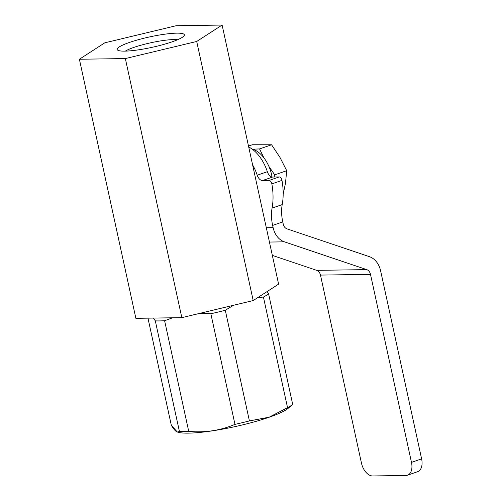<?xml version="1.0" encoding="UTF-8"?>
<svg xmlns="http://www.w3.org/2000/svg" width="501" height="501" viewBox="0 0 501 501"><rect width="100%" height="100%" fill="white"/><g stroke="black" fill="none" stroke-linecap="round" stroke-linejoin="round"><path stroke-width="0.75" d="M248.502 146.06L252.26 144.758L271.573 144.77L279.984 157.439L286.716 170.691L285.464 183.353L283.178 194.169M286.716 170.691L274.717 174.849L268.931 166.47M274.141 177.016L274.717 174.849M271.573 144.77L259.574 148.929L252.711 149.173M263.833 157.734L259.574 148.929M251.934 148.954A27.517 16.546 70.9 0 1 271.648 174.868A27.517 16.546 70.9 0 1 272.056 176.991M252.604 164.873A33.554 20.178 70.9 0 1 257.213 175.212A6.713 4.033 -109.1 0 0 262.499 180.548L269.031 180.454L279.163 176.941A3.357 2.017 70.9 0 1 281.994 180.366A53.688 32.283 70.9 0 1 282.207 204.602A33.554 20.178 70.9 0 0 282.764 221.912L272.632 225.419L273.114 227.642A20.134 15.775 89.2 0 0 284.386 241.833L366.732 269.619A6.713 5.261 -90.8 0 1 370.49 274.354L411.484 462.385L421.617 458.872L380.622 270.841A20.134 15.775 89.2 0 0 369.35 256.644L287.004 228.863A6.713 5.261 -90.8 0 1 283.247 224.129L282.764 221.912M248.703 146.981A33.554 20.178 70.9 0 1 267.346 171.705A6.713 4.033 70.9 0 0 272.632 177.041L279.163 176.941M421.617 458.872A13.421 8.072 70.9 0 1 417.671 471.679L407.538 475.186A13.421 8.072 -109.1 0 0 411.484 462.385M407.538 475.186A13.421 8.072 -109.1 0 1 405.973 475.462L372.631 475.95A13.421 8.072 -109.1 0 1 361.465 463.118L320.471 275.087A6.713 5.261 -90.8 0 0 316.713 270.352L272.337 255.378M281.994 180.366L271.861 183.88A53.688 32.283 70.9 0 1 272.074 208.115A33.554 20.178 -109.1 0 0 272.632 225.419M271.861 183.88A3.357 2.017 -109.1 0 0 269.031 180.454M177.605 39.729A29.146 4.534 -12.3 0 0 150.882 42.754A29.146 4.534 -12.3 0 0 125.325 51.127A29.146 4.534 -12.3 0 1 150.882 42.754A29.146 4.534 -12.3 0 1 177.605 39.729A29.146 4.534 -12.3 0 0 150.882 42.754A29.146 4.534 -12.3 0 0 125.325 51.127M172.094 41.833A34.369 5.342 -12.3 0 0 184.086 35.74A34.369 5.342 -12.3 0 0 149.611 36.924A34.369 5.342 -12.3 0 0 117.766 50.2A34.369 5.342 -12.3 0 0 172.094 41.833A34.369 5.342 -12.3 0 0 162.549 34.519A34.369 5.342 -12.3 0 0 117.61 50.087A34.369 5.342 -12.3 0 0 172.094 41.833A34.369 5.342 -12.3 0 0 162.549 34.519A34.369 5.342 -12.3 0 0 117.61 50.087A34.369 5.342 -12.3 0 0 172.094 41.833M79.383 59.243L135.871 318.329L181.832 317.653L135.871 318.329L79.383 59.243L125.344 58.567L196.711 41.47L222.112 25.05L176.152 25.726L104.784 42.823L79.383 59.243L125.344 58.567L196.711 41.47L222.112 25.05L176.152 25.726L104.784 42.823L79.383 59.243L125.344 58.567L196.711 41.47L222.112 25.05L176.152 25.726L104.784 42.823L79.383 59.243L135.871 318.329L181.832 317.653L253.199 300.556L278.606 284.13L222.112 25.05M125.344 58.567L181.832 317.653L125.344 58.567L181.832 317.653L253.199 300.556L196.711 41.47L253.199 300.556L278.606 284.13L253.199 300.556L196.711 41.47M153.475 318.072L155.31 320.872L153.475 318.072L155.31 320.872L179.433 431.518L177.316 432.012L171.329 425.311L147.97 318.154M257.865 297.538L263.426 297.062L257.865 297.538L263.426 297.062L287.549 407.701A63.921 9.939 -12.3 0 0 292.672 404.395A63.921 9.939 -12.3 0 0 292.69 404.382L268.567 293.736L267.152 291.538M268.567 293.736A63.921 9.939 -12.3 0 1 263.426 297.062A63.921 9.939 -12.3 0 0 268.567 293.736L292.69 404.382L268.567 293.736A63.921 9.939 -12.3 0 1 263.426 297.062L287.549 407.701L269.112 417.208L249.41 420.915L225.287 310.269L233.497 305.272M199.905 313.325L210.846 313.732L199.905 313.325L210.846 313.732L234.969 424.372A63.921 9.939 -12.3 0 0 249.41 420.915L225.287 310.269A63.921 9.939 -12.3 0 1 210.846 313.732L234.969 424.372C220.484 430.522 205.072 432.858 188.733 431.38L164.61 320.734L172.601 317.791M177.316 432.019L178.118 432.25A58.586 9.112 -12.3 0 0 269.043 417.283A58.586 9.112 -12.3 0 0 288.257 408.24L292.672 404.395M155.31 320.872L179.433 431.518A63.921 9.939 -12.3 0 0 188.733 431.38L164.61 320.734A63.921 9.939 -12.3 0 1 155.31 320.872A63.921 9.939 -12.3 0 0 164.61 320.734A63.921 9.939 -12.3 0 1 155.31 320.872L179.433 431.518A63.921 9.939 -12.3 0 0 188.733 431.38L164.61 320.734M181.832 317.653L253.199 300.556M263.426 297.062L287.549 407.701A63.921 9.939 -12.3 0 0 292.69 404.382A63.921 9.939 -12.3 0 1 287.549 407.701L269.112 417.208L249.41 420.915L225.287 310.269A63.921 9.939 -12.3 0 1 210.846 313.732A63.921 9.939 -12.3 0 0 225.287 310.269M210.846 313.732L234.969 424.372A63.921 9.939 -12.3 0 0 249.41 420.915A63.921 9.939 -12.3 0 1 234.969 424.372C220.484 430.522 205.072 432.858 188.733 431.38A63.921 9.939 -12.3 0 1 179.433 431.518C177.586 433.284 174.88 431.217 171.329 425.311C174.88 431.217 177.586 433.284 179.433 431.518M287.549 407.701L269.043 417.283A58.586 9.112 -12.3 0 1 177.561 432.069A58.586 9.112 -12.3 0 0 269.043 417.283A58.586 9.112 -12.3 0 0 289.728 406.474A58.586 9.112 -12.3 0 1 269.043 417.283L249.41 420.915M234.969 424.372C220.484 430.522 205.072 432.858 188.733 431.38M272.632 177.041L262.499 180.548M257.213 175.212L267.346 171.705M370.49 274.354L320.471 275.087M366.732 269.619L316.713 270.352M284.386 241.833L269.432 242.058M273.114 227.642L266.307 227.742M272.074 208.115L282.207 204.602"/></g></svg>

